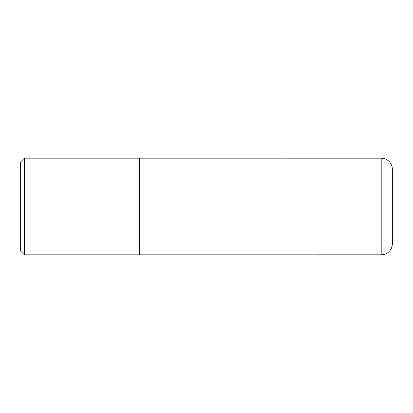 <?xml version="1.0" encoding="UTF-8"?>
<svg xmlns="http://www.w3.org/2000/svg" width="413" height="413" viewBox="0 0 413 413"><rect width="100%" height="100%" fill="white"/><g stroke="black" fill="none" stroke-linecap="round" stroke-linejoin="round"><path stroke-width="0.62" d="M20.65 251.109L20.65 161.891L24.367 158.174L24.367 254.826L20.65 251.109M139.594 158.174L139.594 254.826L381.199 254.821A11.151 11.151 0 0 0 392.35 243.67L392.35 169.33A11.151 11.151 0 0 0 381.199 158.179L24.367 158.174M139.594 254.826L24.367 254.826M381.199 254.821L381.199 158.179"/></g></svg>
